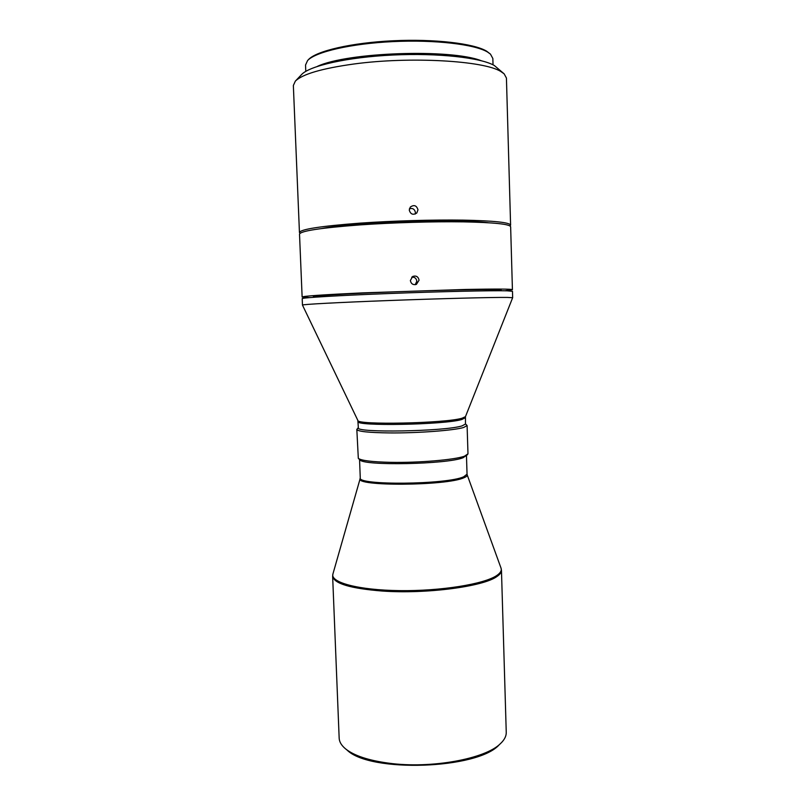 <?xml version="1.0" encoding="UTF-8"?>
<svg xmlns="http://www.w3.org/2000/svg" width="806" height="806" viewBox="0 0 806 806"><rect width="100%" height="100%" fill="white"/><g stroke="black" fill="none" stroke-linecap="round" stroke-linejoin="round"><path stroke-width="1.21" d="M415.231 284.689L416.823 281.213C416.349 278.292 414.647 276.942 411.725 277.163M410.375 280.488C411.06 283.863 413.065 285.163 416.39 284.387L419.06 280.206C418.284 276.629 416.168 275.38 412.702 276.458L410.375 280.488M302.129 297.031L299.52 234.153C300.447 230.969 320.587 227.886 359.96 224.904C392.693 222.607 433.376 221.418 463.359 221.862C494.098 222.486 509.855 224.118 510.641 226.778L512.425 289.686C511.699 288.951 496.043 288.87 465.475 289.455L362.519 292.88C323.277 294.714 303.147 296.094 302.129 297.031L309.575 297.605M501.221 290.744L501.201 290.12L496.164 289.646C482.663 289.233 436.167 290.241 390.87 291.994C345.512 293.747 312.788 295.802 313.363 296.679L313.383 297.303M300.034 233.327L299.449 232.531C300.376 229.287 320.526 226.164 359.889 223.151C392.633 220.834 433.316 219.655 463.309 220.129C494.048 220.773 509.815 222.456 510.601 225.156L510.067 225.992M299.449 232.531L293.354 85.486L295.349 81.114C302.421 74.152 321.937 68.45 353.884 64.006C409.911 56.339 484.285 60.692 500.848 71.532L504.133 73.83L506.43 78.041L510.601 225.156M512.475 291.298L507.135 290.815C492.506 290.402 440.419 291.55 389.328 293.515C338.177 295.48 301.515 297.716 302.2 298.633L302.462 305.071C301.797 304.396 338.449 302.411 389.58 300.507C440.65 298.583 492.708 297.253 507.327 297.424L512.656 297.716L512.475 291.298M295.349 81.114L301.575 74.565C309.514 65.78 347.577 57.166 392.764 55.03C437.93 52.843 480.91 57.649 494.33 65.518L504.133 73.83M409.267 210.064C410.536 214.336 413.045 215.313 416.783 213.016L417.982 209.822C416.621 205.429 414.062 204.502 410.304 207.061L409.267 210.064M409.418 208.744C412.722 207.908 414.727 209.177 415.422 212.572L415.211 214.064M357.844 420.42C356.302 425.195 445.305 423.392 462.09 418.213L465.455 416.662L465.465 424.047L462.09 425.88C445.003 431.492 354.7 433.044 358.348 427.785L357.844 420.42L302.462 305.071M465.465 423.815L467.097 425.568L463.641 427.482C454.03 430.444 417.619 433.185 389.58 432.923C368.624 432.661 357.703 431.492 356.826 429.427L358.338 427.563M305.786 71.361L305.534 65.034L307.6 60.521C315.478 51.886 351.104 43.574 393.036 41.6C434.948 39.575 474.875 44.32 487.61 52.068L490.471 54.133L492.849 58.495L493.03 64.823M467.097 425.568L467.984 453.798L464.548 456.166C454.977 459.803 418.646 462.916 390.648 462.342C372.07 461.909 361.29 460.589 358.317 458.382L356.826 429.427M307.6 60.521L308.527 59.543C316.355 50.969 351.607 42.728 393.066 40.774C434.505 38.769 474.009 43.484 486.643 51.181L490.471 54.133M467.621 454.564L463.097 457.727C447.3 464.337 363.032 466.009 359.95 459.863L358.317 458.382M388.724 763.171C368.483 760.431 354.106 755.665 345.603 748.895C341.462 745.469 339.316 741.893 339.165 738.155L332.636 576.24C333.926 583.574 350.489 588.511 382.316 591.04C426.303 594.183 483.58 586.556 496.959 576.492C500.022 574.426 501.523 572.371 501.463 570.346L506.249 732.322C506.349 735.596 504.899 738.88 501.906 742.155L500.586 743.485C485.796 758.849 430.948 768.995 388.724 763.171M505.03 290.775L512.425 289.686M321.765 228.511C351.628 222.537 457.848 218.829 488.063 222.708M343.779 60.138C374.629 53.871 423.14 52.178 454.352 56.269M317.342 66.394C347.195 52.239 450.393 48.642 481.162 60.682M500.586 743.485L499.146 744.835C477.867 769.166 370.055 772.934 347.134 750.144L345.603 748.895M465.274 417.75L461.888 419.483C444.781 424.802 354.449 426.445 358.106 421.488M466.473 455.773L467.047 474.16L463.702 476.789C446.746 484.708 356.726 485.514 360.262 477.887L359.557 459.501M467.047 474.16L467.168 474.805C467.51 475.762 466.412 476.749 463.883 477.767C446.393 485.947 354.015 486.461 360.181 478.542L360.262 477.887M467.168 474.805L501.03 568.119C501.906 570.537 500.486 572.995 496.778 575.504C484.356 584.108 440.892 591.181 399.655 590.627C358.358 590.153 330.017 582.406 332.918 573.993L332.636 576.24M465.455 416.662L512.646 297.726M360.181 478.542L332.918 573.993M501.03 568.119L501.463 570.346"/></g></svg>
